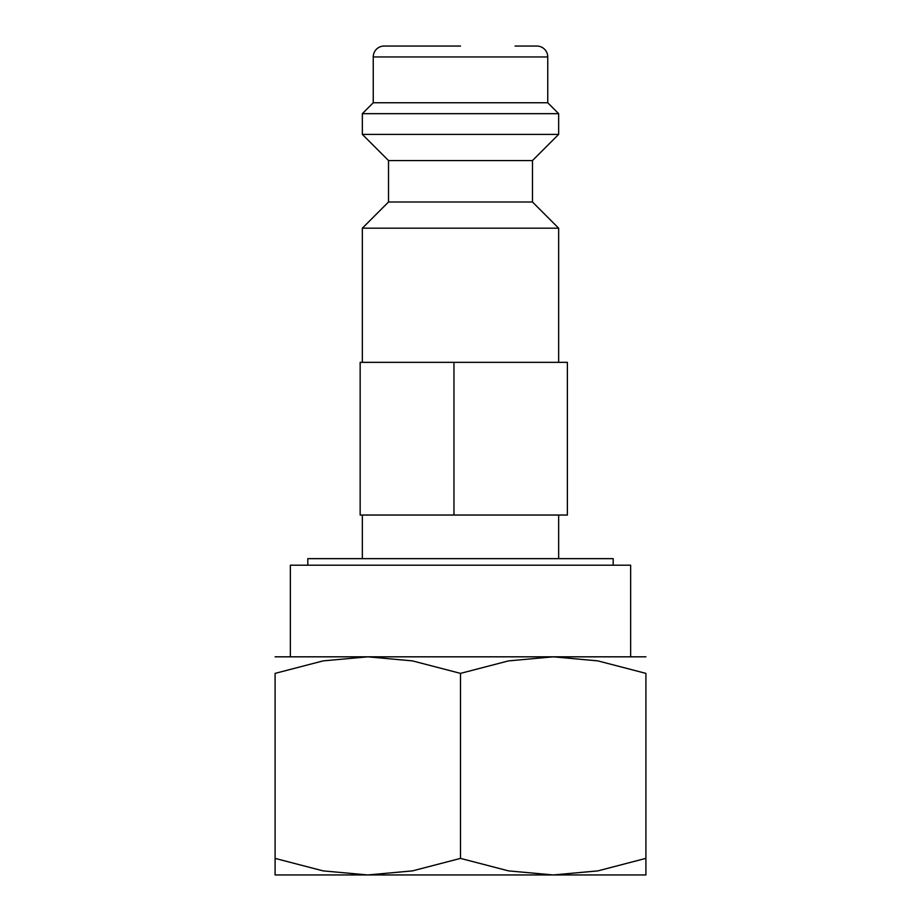 <?xml version="1.0" encoding="UTF-8"?>
<svg xmlns="http://www.w3.org/2000/svg" width="921" height="921" viewBox="0 0 921 921"><rect width="100%" height="100%" fill="white"/><g stroke="black" fill="none" stroke-linecap="round" stroke-linejoin="round"><path stroke-width="1.38" d="M532.488 202.01L388.512 202.01L388.512 160.565L532.488 160.565L532.488 202.01L558.656 228.189L362.344 228.189L362.344 362.344M515.035 46.05L536.851 46.05A10.902 10.902 0 0 1 547.753 56.952L547.753 102.761L558.656 113.674L558.656 134.397L362.344 134.397L388.512 160.565M558.656 113.674L362.344 113.674L362.344 134.397M547.753 102.761L373.247 102.761L362.344 113.674M460.5 46.05L384.149 46.05A10.902 10.902 0 0 0 373.247 56.952L373.247 102.761M307.81 565.206L307.81 558.656L613.19 558.656L613.19 565.206M645.909 656.823L553.21 656.823L597.867 660.887L645.909 673.378L645.909 858.395C645.909 880.557 645.909 880.557 645.909 858.36L597.867 870.886L553.21 874.95L508.542 870.886L460.5 858.395L412.458 870.886L367.79 874.95L323.133 870.886L275.091 858.395C275.091 880.557 275.091 880.557 275.091 858.36L275.091 673.378L323.133 660.887L367.79 656.823L412.458 660.887L460.5 673.378L508.542 660.887L553.21 656.823L275.091 656.823M645.909 874.95L275.091 874.95M290.357 656.823L290.357 565.206L630.643 565.206L630.643 656.823M567.382 362.344L360.157 362.344L360.157 515.035L567.382 515.035L567.382 362.344M453.961 515.035L453.961 362.344M645.909 673.412C645.909 651.205 645.909 651.205 645.909 673.412M275.091 673.412C275.091 651.205 275.091 651.205 275.091 673.412M460.5 673.378L460.5 858.395M547.753 56.952L373.247 56.952M388.512 202.01L362.344 228.189M362.344 515.035L362.344 558.656M558.656 515.035L558.656 558.656M532.488 160.565L558.656 134.397M558.656 228.189L558.656 362.344"/></g></svg>
